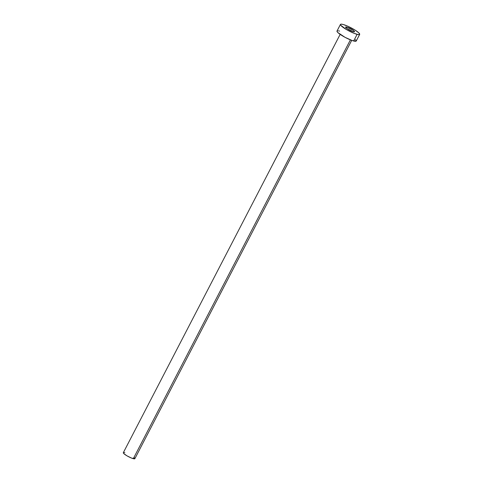 <?xml version="1.0" encoding="UTF-8"?>
<svg xmlns="http://www.w3.org/2000/svg" width="483" height="483" viewBox="0 0 483 483"><rect width="100%" height="100%" fill="white"/><g stroke="black" fill="none" stroke-linecap="round" stroke-linejoin="round"><path stroke-width="0.72" d="M346.776 27.096L346.281 28.05L346.776 27.096L345.568 27.193L346.981 28.588L353.333 31.709A5.035 0.875 -152.6 0 1 348.219 29.378A5.035 0.875 -152.6 0 1 345.58 27.084A5.035 0.875 -152.6 0 1 346.776 27.096A5.035 0.875 -152.6 0 1 351.89 29.421A5.035 0.875 -152.6 0 1 354.528 31.721A5.035 0.875 -152.6 0 1 353.333 31.709L354.546 31.606L353.127 30.218L346.776 27.096M340.153 34.378L123.31 452.71A6.502 1.129 27.4 0 0 126.715 455.674A6.502 1.129 27.4 0 0 133.314 458.675L350.404 39.86L133.314 458.675A6.502 1.129 27.4 0 0 134.854 458.693L351.696 40.361M340.437 24.416L337.001 31.045A10.837 1.884 27.4 0 0 342.67 35.99A10.837 1.884 27.4 0 0 353.665 40.989L357.1 34.359L353.665 40.989A10.837 1.884 27.4 0 0 356.237 41.019L359.672 34.39A10.837 1.884 -152.6 0 1 357.1 34.359A10.837 1.884 -152.6 0 1 346.106 29.354A10.837 1.884 -152.6 0 1 340.437 24.416A10.837 1.884 -152.6 0 1 343.008 24.446A10.837 1.884 -152.6 0 1 354.003 29.445A10.837 1.884 -152.6 0 1 359.672 34.39M356.146 41.127L352.24 40.554L345.043 37.33L337.816 32.518L336.965 31.286L337.581 30.779M338.42 30.827L339.573 31.075M355.416 39.552L356.273 40.777M343.008 24.446L347.863 26.251L355.156 30.151L358.857 32.916L359.581 34.498L358.253 34.607L354.039 33.309L346.649 29.68L340.648 25.188L340.4 24.657L341.016 24.15L343.008 24.446M134.799 458.759L131.473 458.047L127.041 455.867L123.805 453.591L123.292 452.855L123.66 452.547M124.161 452.577L124.856 452.722M134.365 457.812L134.878 458.548"/></g></svg>
